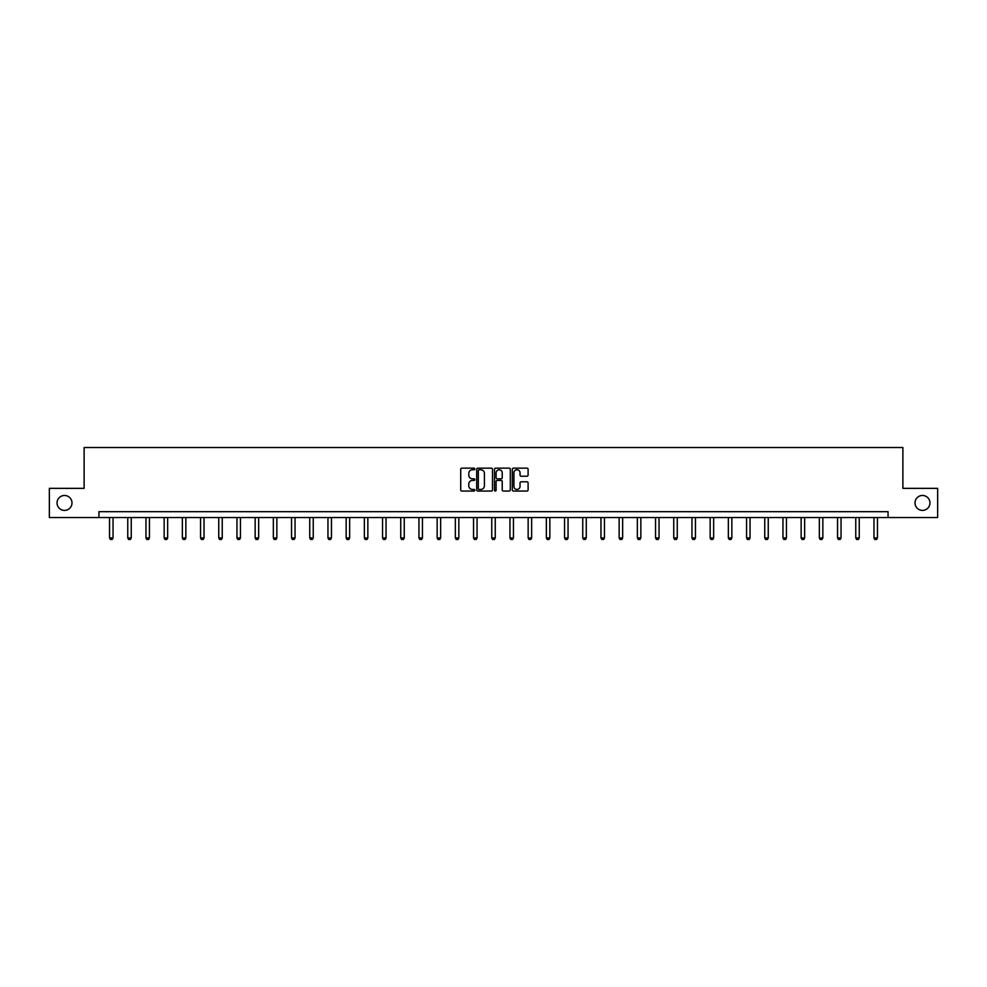 <?xml version="1.0" encoding="UTF-8"?>
<svg xmlns="http://www.w3.org/2000/svg" width="987" height="987" viewBox="0 0 987 987"><rect width="100%" height="100%" fill="white"/><g stroke="black" fill="none" stroke-linecap="round" stroke-linejoin="round"><path stroke-width="1.48" d="M474.833 468.961A0.802 0.802 0 0 0 474.031 468.159L461.867 468.159A1.147 1.147 0 0 0 460.719 469.294L460.719 489.91A1.147 1.147 0 0 0 461.867 491.057L474.031 491.057A0.802 0.802 0 0 0 474.833 490.255A0.802 0.802 0 0 0 474.031 489.453L472.452 489.453A3.664 3.664 0 0 1 468.788 485.789L468.788 484.074A3.664 3.664 0 0 1 472.452 480.41L474.031 480.41A0.802 0.802 0 0 0 474.833 479.608A0.802 0.802 0 0 0 474.031 478.806L472.452 478.806A3.664 3.664 0 0 1 468.788 475.142L468.788 473.427A3.664 3.664 0 0 1 472.452 469.763L474.031 469.763A0.802 0.802 0 0 0 474.833 468.961M915.011 502.938A7.464 7.464 0 0 0 922.487 510.402A7.464 7.464 0 0 0 929.951 502.938A7.464 7.464 0 0 0 922.487 495.474A7.464 7.464 0 0 0 915.011 502.938M57.049 502.938A7.464 7.464 0 0 0 64.513 510.402A7.464 7.464 0 0 0 71.989 502.938A7.464 7.464 0 0 0 64.513 495.474A7.464 7.464 0 0 0 57.049 502.938M526.972 476.227A1.147 1.147 0 0 0 528.107 475.08L528.107 469.294A1.147 1.147 0 0 0 526.972 468.159L513.45 468.159A1.147 1.147 0 0 0 512.315 469.294L512.315 489.91A1.147 1.147 0 0 0 513.45 491.057L526.972 491.057A1.147 1.147 0 0 0 528.107 489.91L528.107 482.927A1.147 1.147 0 0 0 526.972 481.779L521.185 481.779A1.147 1.147 0 0 0 520.038 482.927L520.038 486.394A3.06 3.06 0 0 1 516.978 489.453A3.06 3.06 0 0 1 513.919 486.394L513.919 472.822A3.06 3.06 0 0 1 516.978 469.763A3.06 3.06 0 0 1 520.038 472.822L520.038 475.08A1.147 1.147 0 0 0 521.185 476.227L526.972 476.227M98.934 517.521L49.35 517.521L49.35 488.355L84.117 488.355L84.117 447.518L902.883 447.518L902.883 488.355L937.65 488.355L937.65 517.521L888.066 517.521L888.066 511.685L98.934 511.685L98.934 517.521L888.066 517.521M492.501 469.294A1.147 1.147 0 0 0 491.353 468.159L477.844 468.159A1.147 1.147 0 0 0 476.696 469.294L476.696 489.91A1.147 1.147 0 0 0 477.844 491.057L491.353 491.057A1.147 1.147 0 0 0 492.501 489.91L492.501 469.294M495.647 468.159L509.156 468.159A1.147 1.147 0 0 1 510.304 469.294L510.304 489.91A1.147 1.147 0 0 1 509.156 491.057L503.382 491.057A1.147 1.147 0 0 1 502.235 489.91L502.235 481.557A1.147 1.147 0 0 0 501.088 480.41L497.251 480.41A1.147 1.147 0 0 0 496.103 481.557L496.103 490.255A0.802 0.802 0 0 1 495.301 491.057A0.802 0.802 0 0 1 494.499 490.255L494.499 469.294A1.147 1.147 0 0 1 495.647 468.159M479.102 469.763A0.802 0.802 0 0 0 478.3 470.552L478.3 488.651A0.802 0.802 0 0 0 479.102 489.453L480.755 489.453A3.664 3.664 0 0 0 484.42 485.789L484.42 473.427A3.664 3.664 0 0 0 480.755 469.763L479.102 469.763M502.235 472.872A3.06 3.06 0 0 0 499.163 469.812A3.06 3.06 0 0 0 496.103 472.872L496.103 477.659A1.147 1.147 0 0 0 497.251 478.806L501.088 478.806A1.147 1.147 0 0 0 502.235 477.659L502.235 472.872M109.545 517.521L109.545 537.964L113.049 537.964L113.049 517.521M113.049 537.964L112.173 539.482L110.421 539.482L109.545 537.964M127.755 517.521L127.755 537.964L131.246 537.964L131.246 517.521M131.246 537.964L130.37 539.482L128.631 539.482L127.755 537.964M145.953 517.521L145.953 537.964L149.444 537.964L149.444 517.521M149.444 537.964L148.581 539.482L146.829 539.482L145.953 537.964M164.15 517.521L164.15 537.964L167.654 537.964L167.654 517.521M167.654 537.964L166.778 539.482L165.026 539.482L164.15 537.964M182.348 517.521L182.348 537.964L185.852 537.964L185.852 517.521M185.852 537.964L184.976 539.482L183.224 539.482L182.348 537.964M200.546 517.521L200.546 537.964L204.05 537.964L204.05 517.521M204.05 537.964L203.174 539.482L201.422 539.482L200.546 537.964M218.744 517.521L218.744 537.964L222.248 537.964L222.248 517.521M222.248 537.964L221.372 539.482L219.62 539.482L218.744 537.964M236.954 517.521L236.954 537.964L240.446 537.964L240.446 517.521M240.446 537.964L239.57 539.482L237.83 539.482L236.954 537.964M255.152 517.521L255.152 537.964L258.656 537.964L258.656 517.521M258.656 537.964L257.78 539.482L256.028 539.482L255.152 537.964M273.35 517.521L273.35 537.964L276.853 537.964L276.853 517.521M276.853 537.964L275.978 539.482L274.226 539.482L273.35 537.964M291.547 517.521L291.547 537.964L295.051 537.964L295.051 517.521M295.051 537.964L294.175 539.482L292.423 539.482L291.547 537.964M309.745 517.521L309.745 537.964L313.249 537.964L313.249 517.521M313.249 537.964L312.373 539.482L310.621 539.482L309.745 537.964M327.955 517.521L327.955 537.964L331.447 537.964L331.447 517.521M331.447 537.964L330.571 539.482L328.819 539.482L327.955 537.964M346.153 517.521L346.153 537.964L349.645 537.964L349.645 517.521M349.645 537.964L348.781 539.482L347.029 539.482L346.153 537.964M364.351 517.521L364.351 537.964L367.855 537.964L367.855 517.521M367.855 537.964L366.979 539.482L365.227 539.482L364.351 537.964M382.549 517.521L382.549 537.964L386.053 537.964L386.053 517.521M386.053 537.964L385.177 539.482L383.425 539.482L382.549 537.964M400.747 517.521L400.747 537.964L404.251 537.964L404.251 517.521M404.251 537.964L403.375 539.482L401.623 539.482L400.747 537.964M418.944 517.521L418.944 537.964L422.448 537.964L422.448 517.521M422.448 537.964L421.572 539.482L419.82 539.482L418.944 537.964M437.155 517.521L437.155 537.964L440.646 537.964L440.646 517.521M440.646 537.964L439.77 539.482L438.031 539.482L437.155 537.964M455.352 517.521L455.352 537.964L458.844 537.964L458.844 517.521M458.844 537.964L457.98 539.482L456.228 539.482L455.352 537.964M473.55 517.521L473.55 537.964L477.054 537.964L477.054 517.521M477.054 537.964L476.178 539.482L474.426 539.482L473.55 537.964M491.748 517.521L491.748 537.964L495.252 537.964L495.252 517.521M495.252 537.964L494.376 539.482L492.624 539.482L491.748 537.964M509.946 517.521L509.946 537.964L513.45 537.964L513.45 517.521M513.45 537.964L512.574 539.482L510.822 539.482L509.946 537.964M528.156 517.521L528.156 537.964L531.648 537.964L531.648 517.521M531.648 537.964L530.772 539.482L529.02 539.482L528.156 537.964M546.354 517.521L546.354 537.964L549.845 537.964L549.845 517.521M549.845 537.964L548.969 539.482L547.23 539.482L546.354 537.964M564.552 517.521L564.552 537.964L568.056 537.964L568.056 517.521M568.056 537.964L567.18 539.482L565.428 539.482L564.552 537.964M582.749 517.521L582.749 537.964L586.253 537.964L586.253 517.521M586.253 537.964L585.377 539.482L583.625 539.482L582.749 537.964M600.947 517.521L600.947 537.964L604.451 537.964L604.451 517.521M604.451 537.964L603.575 539.482L601.823 539.482L600.947 537.964M619.145 517.521L619.145 537.964L622.649 537.964L622.649 517.521M622.649 537.964L621.773 539.482L620.021 539.482L619.145 537.964M637.355 517.521L637.355 537.964L640.847 537.964L640.847 517.521M640.847 537.964L639.971 539.482L638.219 539.482L637.355 537.964M655.553 517.521L655.553 537.964L659.045 537.964L659.045 517.521M659.045 537.964L658.181 539.482L656.429 539.482L655.553 537.964M673.751 517.521L673.751 537.964L677.255 537.964L677.255 517.521M677.255 537.964L676.379 539.482L674.627 539.482L673.751 537.964M691.949 517.521L691.949 537.964L695.453 537.964L695.453 517.521M695.453 537.964L694.577 539.482L692.825 539.482L691.949 537.964M710.146 517.521L710.146 537.964L713.65 537.964L713.65 517.521M713.65 537.964L712.774 539.482L711.022 539.482L710.146 537.964M728.344 517.521L728.344 537.964L731.848 537.964L731.848 517.521M731.848 537.964L730.972 539.482L729.22 539.482L728.344 537.964M746.554 517.521L746.554 537.964L750.046 537.964L750.046 517.521M750.046 537.964L749.17 539.482L747.43 539.482L746.554 537.964M764.752 517.521L764.752 537.964L768.256 537.964L768.256 517.521M768.256 537.964L767.38 539.482L765.628 539.482L764.752 537.964M782.95 517.521L782.95 537.964L786.454 537.964L786.454 517.521M786.454 537.964L785.578 539.482L783.826 539.482L782.95 537.964M801.148 517.521L801.148 537.964L804.652 537.964L804.652 517.521M804.652 537.964L803.776 539.482L802.024 539.482L801.148 537.964M819.346 517.521L819.346 537.964L822.85 537.964L822.85 517.521M822.85 537.964L821.974 539.482L820.222 539.482L819.346 537.964M837.556 517.521L837.556 537.964L841.047 537.964L841.047 517.521M841.047 537.964L840.171 539.482L838.419 539.482L837.556 537.964M855.754 517.521L855.754 537.964L859.245 537.964L859.245 517.521M859.245 537.964L858.369 539.482L856.63 539.482L855.754 537.964M873.951 517.521L873.951 537.964L877.455 537.964L877.455 517.521M877.455 537.964L876.579 539.482L874.827 539.482L873.951 537.964"/></g></svg>
